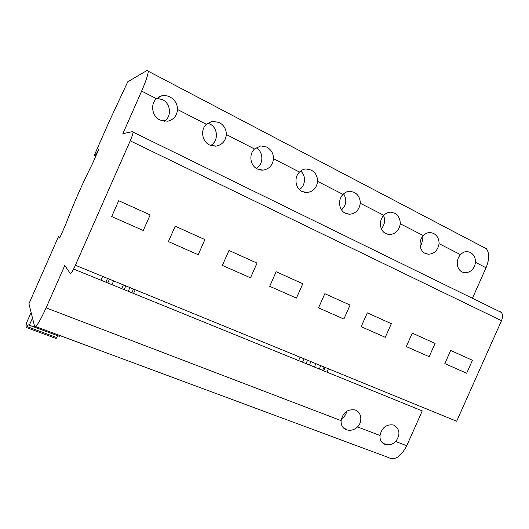 <?xml version="1.0" encoding="UTF-8"?>
<svg xmlns="http://www.w3.org/2000/svg" width="529" height="529" viewBox="0 0 529 529"><rect width="100%" height="100%" fill="white"/><g stroke="black" fill="none" stroke-linecap="round" stroke-linejoin="round"><path stroke-width="0.79" d="M95.914 155.87L94.466 155.5L95.266 153.132L109.305 121.267L127.78 81.757L147.241 70.364L148.259 71.217C148.14 74.536 145.931 81.162 141.633 91.087L122.88 133.652L132.706 131.609L133.05 132.098C133.017 133.658 132.078 136.568 130.24 140.826L75.396 265.26L456.659 421.243L501.505 320.7C502.92 317.215 502.887 314.471 501.399 312.467L499.799 311.422M118.701 200.703L150.157 214.893L143.273 230.485L111.712 216.553L118.701 200.703L150.157 214.893L143.273 230.485L111.712 216.553L118.701 200.703M175.211 226.194L204.902 239.584L198.203 254.733L168.414 241.581L175.211 226.194L204.902 239.584L198.203 254.733L168.414 241.581L175.211 226.194M228.984 250.448L257.028 263.098L250.508 277.824L222.372 265.399L228.984 250.448L257.028 263.098L250.508 277.824L222.372 265.399L228.984 250.448M276.164 271.727L302.806 283.749L296.438 298.098L269.704 286.295L276.164 271.727L302.806 283.749L296.438 298.098L269.704 286.295L276.164 271.727M324.839 293.688L350.072 305.074L343.87 319.033L318.551 307.858L324.839 293.688L350.072 305.074L343.87 319.033L318.551 307.858L324.839 293.688M367.311 312.844L391.348 323.688L385.284 337.317L361.168 326.671L367.311 312.844L391.348 323.688L385.284 337.317L361.168 326.671L367.311 312.844M412.289 333.138L435.089 343.42L429.178 356.691L406.305 346.594L412.289 333.138L435.089 343.42L429.178 356.691L406.305 346.594L412.289 333.138M472.443 360.269L466.664 373.236L444.823 363.595L450.682 350.456L472.443 360.269L466.664 373.236L444.823 363.595L450.682 350.456L472.443 360.269M75.396 265.26C72.771 270.974 71.045 273.691 70.212 273.4L64.789 265.479L46.116 307.865C39.754 321.758 35.893 327.848 34.544 326.155L28.93 303.752L58.474 236.668L59.698 238.096L65.788 224.276C73.577 203.625 82.491 183.391 92.522 163.573L98.619 149.733L96.225 153.939L96.675 154.151M141.633 91.087L156.432 98.678C150.024 104.312 152.101 116.426 160.023 120.057L167.68 121.22C173.624 119.746 176.911 115.844 177.546 109.51L206.343 124.282C200.174 129.81 202.038 141.527 209.557 144.966L216.063 146.136C222.18 144.933 225.618 141.071 226.379 134.558L254.502 148.986C248.564 154.408 250.23 165.749 257.372 169.009L262.939 170.14C269.122 169.168 272.653 165.372 273.526 158.746L299.507 172.07C293.78 177.4 295.275 188.39 302.072 191.485L306.88 192.556C313.062 191.776 316.64 188.046 317.605 181.361L343.05 194.414C337.528 199.638 338.851 210.297 345.325 213.233L349.51 214.238C355.633 213.617 359.224 209.96 360.282 203.248L383.842 215.336C378.506 220.467 379.683 230.816 385.859 233.613L389.529 234.545C395.566 234.063 399.15 230.465 400.274 223.767L423.398 235.63C418.241 240.675 419.279 250.72 425.177 253.384L428.411 254.244C434.335 253.867 437.893 250.343 439.077 243.677L460.541 254.687C455.548 259.64 456.461 269.413 462.101 271.952L464.978 272.746C470.77 272.455 474.288 268.997 475.531 262.377L486.039 267.767C489.418 259.527 489.55 253.199 486.429 248.775L148.259 71.217M486.039 267.767L472.437 298.283M73.584 269.049L422.254 410.914L406.741 445.722L395.738 441.517C400.539 434.527 399.917 429.079 393.867 425.177L393.179 424.946C386.157 424.205 381.773 427.73 380.034 435.512C379.703 439.844 381.27 442.747 384.722 444.234L385.119 444.373C388.96 445.464 392.498 444.512 395.738 441.517M35.516 326.512L388.207 457.42C394.687 460.799 400.863 456.904 406.741 445.722M95.213 155.539L96.225 153.939M326.915 372.125L328.41 368.773M133.579 293.463L135.219 289.74M206.343 124.282L212.241 121.253L219.198 122.45C223.879 125.095 226.273 129.129 226.379 134.558M254.502 148.986L260.777 145.878L266.709 147.036C271.179 149.568 273.447 153.47 273.526 158.746M299.507 172.07C301.431 170.173 303.6 169.121 306.013 168.923L311.125 170.027C315.396 172.447 317.559 176.223 317.605 181.361M343.05 194.414C345.027 192.424 347.236 191.366 349.676 191.24L354.113 192.272C358.199 194.593 360.256 198.249 360.282 203.248M383.842 215.336C385.846 213.28 388.068 212.222 390.508 212.155L394.396 213.121C398.311 215.349 400.268 218.9 400.274 223.767M423.398 235.63C425.415 233.527 427.637 232.462 430.051 232.449L433.469 233.342C437.225 235.484 439.096 238.929 439.077 243.677M460.541 254.687C462.558 252.538 464.76 251.48 467.14 251.513L470.175 252.34C473.779 254.396 475.564 257.742 475.531 262.377M156.432 98.678L161.775 95.802C164.539 95.22 167.276 95.61 169.974 96.972C174.887 99.743 177.407 103.922 177.546 109.51M355.455 410.14L354.675 409.876C347.368 409.109 342.852 412.699 341.132 420.641C340.848 425.091 342.527 428.093 346.158 429.654L346.614 429.806C350.595 430.93 354.238 429.965 357.551 426.923C362.722 421.699 361.571 412.276 355.455 410.14M60.041 237.329L58.474 236.668M107.532 278.413L105.866 282.188M100.973 280.198L102.639 276.409M131.893 292.775L133.539 289.052M304.043 358.807L302.535 362.206M298.568 360.586L300.082 357.181M323.662 370.796L325.15 367.443M164.215 121.32C171.912 116.816 170.92 103.585 162.515 99.657L156.835 98.315M420.211 246.362C422.063 243.558 422.697 240.523 422.102 237.25M381.33 228.68C384.722 224.746 385.476 220.388 383.585 215.607M341.562 209.914C346.409 205.073 347.097 199.724 343.619 193.872M299.427 189.587C305.55 185.838 306.271 175.562 300.697 171.032M256.261 168.367C263.826 164.426 263.7 151.572 256.01 147.73M210.635 145.442C218.649 141.415 218.219 127.879 209.894 124.017L207.685 123.158M341.384 418.922C344.26 417.103 346.078 414.531 346.839 411.192M109.45 279.193L107.784 282.969M111.963 284.668L113.629 280.906M124.156 289.627L125.809 285.885M121.723 288.636L123.376 284.893M129.916 287.564L128.269 291.3M307.534 360.236L306.026 363.621M309.405 364.997L310.913 361.618M319.285 369.017L320.779 365.651M314.398 367.033L315.899 363.654M324.105 367.014L322.611 370.373M32.514 318.055L29.366 325.203L59.308 336.305L28.004 324.766L26.582 327.603L27.072 326.089L26.45 323.06L31.112 312.474M59.671 335.479L59.308 336.305M27.184 326.631L56.735 337.555L57.549 335.717M29.366 325.203L28.004 324.766M56.735 337.555L56.1 338.494L26.629 327.616M501.505 320.7L130.24 140.826M380.034 435.512L357.551 426.923M341.132 420.641L46.116 307.865M94.512 155.572L95.782 156.167M133.05 132.098L501.399 312.467M158.76 96.959L161.775 95.802M462.611 272.184L464.978 272.746M425.898 253.702L428.411 254.244M386.891 234.056L389.529 234.545M346.812 213.828L349.51 214.238M304.281 192.292L306.88 192.556M260.731 170.06L262.939 170.14M214.9 146.209L216.063 146.136M211.858 121.326L212.241 121.253M381.376 441.662L385.119 444.373M342.349 426.566L346.614 429.806"/></g></svg>
